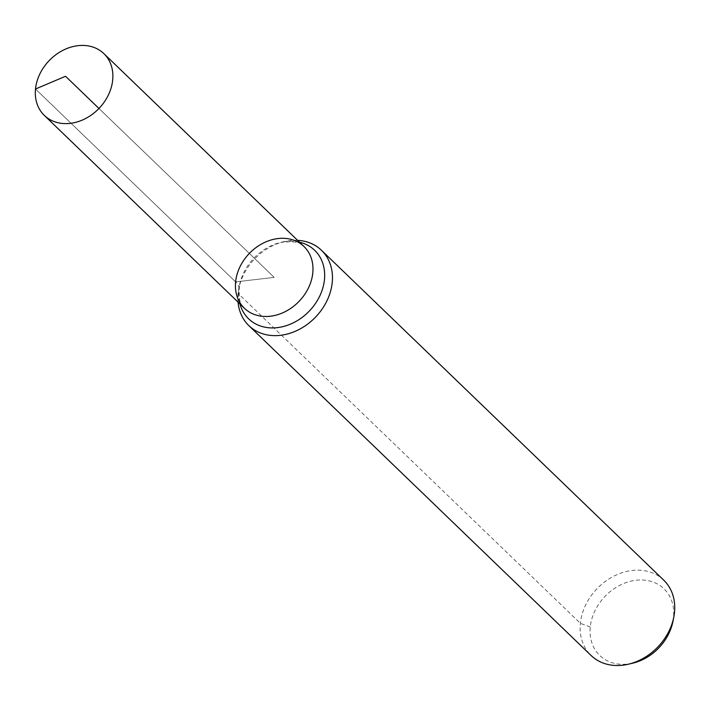 <?xml version="1.0" encoding="UTF-8"?>
<svg xmlns="http://www.w3.org/2000/svg" width="710" height="710" viewBox="0 0 710 710"><rect width="100%" height="100%" fill="white"/><g stroke="black" fill="none" stroke-linecap="round" stroke-linejoin="round"><path stroke-width="0.53" stroke-dasharray="3.55 2.66" d="M672.876 621.676A46.283 37.248 -46.1 0 0 673.533 617.309A46.283 37.248 -46.1 0 0 634.349 580.496A46.283 37.248 -46.1 0 0 590.063 630.462A46.283 37.248 -46.1 0 0 632.929 663.122M663.743 580.168A52.327 42.112 -46.1 0 0 597.11 588.617A52.327 42.112 -46.1 0 0 591.119 655.516M297.588 240.335A52.327 42.112 -46.1 0 0 284 241.64A52.327 42.112 -46.1 0 0 238.844 288.5A52.327 42.112 -46.1 0 0 238.036 302.123M299.514 242.19A47.579 38.296 -46.1 0 0 280.601 242.456C294.046 240.912 301.848 242.261 303.978 246.494A42.902 34.533 -46.1 0 0 249.343 253.426A42.902 34.533 -46.1 0 0 244.426 308.282C240.113 306.303 238.48 298.564 239.527 285.065A47.579 38.296 -46.1 0 0 239.962 303.978M590.267 627.001L580.363 623.318L238.098 293.434L238.853 289.547A34.879 14.484 -174.3 0 0 235.605 281.879L35.5 89.007L235.605 281.879L274.202 277.388L65.551 76.272M98.965 108.479L274.202 277.388L235.605 281.879M284 241.64L280.601 242.456A47.579 38.296 -46.1 0 0 239.527 285.065L238.844 288.5"/><path stroke-width="1.06" d="M44.322 115.41L244.426 308.282A42.902 34.533 -46.1 0 0 285.589 311.45A42.902 34.533 -46.1 0 0 312.799 272.897A42.902 34.533 -46.1 0 0 303.978 246.494A42.902 34.533 -46.1 0 0 249.343 253.426A42.902 34.533 -46.1 0 0 244.426 308.282A42.902 34.533 -46.1 0 0 285.589 311.45A42.902 34.533 -46.1 0 0 312.799 272.897A42.902 34.533 -46.1 0 0 303.978 246.494L103.873 53.623A42.902 34.533 -46.1 0 0 62.711 50.454A42.902 34.533 -46.1 0 0 35.5 89.007A42.902 34.533 -46.1 0 0 44.322 115.41A42.902 34.533 -46.1 0 0 85.484 118.579A42.902 34.533 -46.1 0 0 112.695 80.026A42.902 34.533 -46.1 0 0 103.873 53.623M238.036 302.123A52.327 42.112 -46.1 0 0 248.855 325.633L591.119 655.516A52.327 42.112 -46.1 0 0 628.59 664.161L632.929 663.122A46.283 37.248 -46.1 0 0 672.876 621.676L673.754 617.301A52.327 42.112 -46.1 0 0 674.5 612.366A52.327 42.112 -46.1 0 0 663.743 580.168L321.479 250.284A52.327 42.112 -46.1 0 0 297.588 240.335M628.59 664.161A52.327 42.112 -46.1 0 0 673.754 617.301M248.855 325.633A52.327 42.112 -46.1 0 0 299.052 329.493A52.327 42.112 -46.1 0 0 332.236 282.482A52.327 42.112 -46.1 0 0 321.479 250.284M98.965 108.479L65.551 76.272L35.5 89.007L65.551 76.272M239.962 303.978A47.579 38.296 -46.1 0 0 284.852 326.121A47.579 38.296 -46.1 0 0 324.461 279.589A47.579 38.296 -46.1 0 0 299.514 242.19"/></g></svg>

